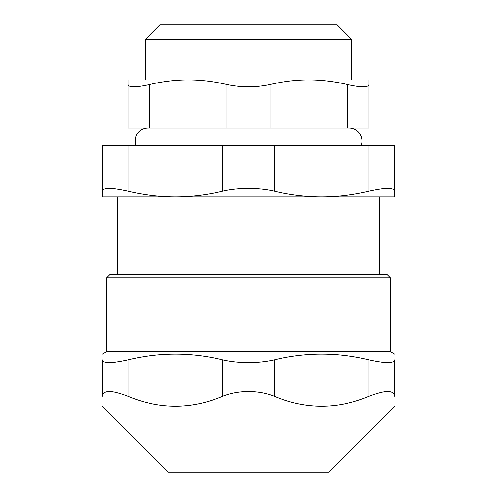 <?xml version="1.0" encoding="UTF-8"?>
<svg xmlns="http://www.w3.org/2000/svg" width="497" height="497" viewBox="0 0 497 497"><rect width="100%" height="100%" fill="white"/><g stroke="black" fill="none" stroke-linecap="round" stroke-linejoin="round"><path stroke-width="0.75" d="M128.071 145.279L102.27 145.279L102.27 191.19C102.941 187.537 111.545 187.537 128.071 191.19L128.071 145.279L222.693 145.279L222.693 191.19C237.92 187.537 259.08 187.537 274.307 191.19L274.307 145.279L222.693 145.279M274.307 145.279L368.929 145.279L368.929 191.19C385.455 187.537 394.059 187.537 394.73 191.19L394.73 145.279L368.929 145.279M390.431 277.748L386.989 274.307L110.011 274.307L106.569 277.748L390.431 277.748L390.431 351.721L106.569 351.721L102.27 354.206M368.929 396.289C385.423 389.99 394.028 389.99 394.73 396.289L394.73 359.903C394.059 363.555 385.455 363.555 368.929 359.903L368.929 396.289C337.388 409.509 305.848 409.509 274.307 396.289L274.307 359.903C305.848 352.274 337.388 352.274 368.929 359.903M394.73 359.903C394.73 352.274 394.73 352.274 394.73 359.903C394.73 352.274 394.73 352.274 394.73 359.903M102.27 359.903C102.27 352.274 102.27 352.274 102.27 359.903C102.27 352.274 102.27 352.274 102.27 359.903L102.27 396.289C102.27 409.509 102.27 409.509 102.27 396.289C102.27 409.509 102.27 409.509 102.27 396.289C102.972 389.99 111.576 389.99 128.071 396.289L128.071 359.903C111.545 363.555 102.941 363.555 102.27 359.903M128.071 359.903C159.612 352.274 191.152 352.274 222.693 359.903L222.693 396.289C230.391 393.195 238.995 391.605 248.5 391.524C258.005 391.605 266.609 393.195 274.307 396.289M274.307 359.903C266.423 361.71 257.825 362.63 248.5 362.655C239.175 362.63 230.577 361.71 222.693 359.903M222.693 396.289C191.152 409.509 159.612 409.509 128.071 396.289M394.73 396.289C394.73 409.509 394.73 409.509 394.73 396.289C394.73 409.509 394.73 409.509 394.73 396.289M394.73 406.161L328.741 472.15L168.259 472.15L102.27 406.161M149.578 84.54C162.637 81.465 175.54 79.918 188.288 79.905C201.037 79.918 213.94 81.465 226.992 84.54L226.992 128.071L149.578 128.071L149.578 84.54C135.799 87.565 128.636 87.565 128.071 84.54L128.071 128.071L128.071 79.905L368.929 79.905L368.929 84.54C368.364 87.565 361.201 87.565 347.422 84.54L347.422 128.071L270.008 128.071L270.008 84.54C283.06 81.465 295.963 79.918 308.712 79.905C321.46 79.918 334.363 81.465 347.422 84.54M128.071 128.071L149.578 128.071M270.008 84.54C255.669 87.565 241.331 87.565 226.992 84.54M226.992 128.071L270.008 128.071M347.422 128.071L368.929 128.071L368.929 84.54M349.142 128.071A12.903 12.903 0 0 1 361.307 145.279M394.73 191.19L394.73 196.887L102.27 196.887L102.27 191.19M222.693 191.19C206.82 194.954 191.053 196.855 175.385 196.887C159.717 196.855 143.944 194.954 128.071 191.19M368.929 191.19C353.056 194.954 337.283 196.855 321.615 196.887C305.947 196.855 290.18 194.954 274.307 191.19M351.721 39.474L337.103 24.85L159.897 24.85L145.279 39.474L351.721 39.474L351.721 79.905M106.569 277.748L106.569 351.721M390.431 351.721L394.73 354.206M135.693 145.279L135.252 138.234L136.482 134.886C139.023 130.525 142.813 128.257 147.857 128.071M117.752 196.887L117.752 274.307M379.248 196.887L379.248 274.307M145.279 39.474L145.279 79.905"/></g></svg>
